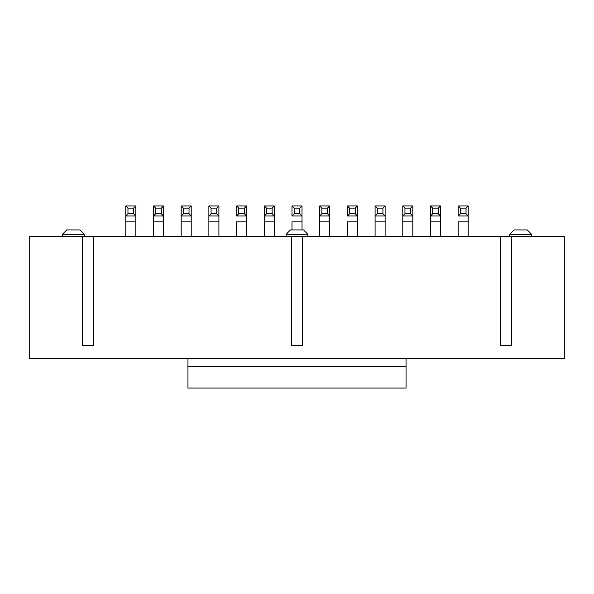 <?xml version="1.0" encoding="UTF-8"?>
<svg xmlns="http://www.w3.org/2000/svg" width="594" height="594" viewBox="0 0 594 594"><rect width="100%" height="100%" fill="white"/><g stroke="black" fill="none" stroke-linecap="round" stroke-linejoin="round"><path stroke-width="0.89" d="M187.942 388.06L187.942 358.62L187.942 366.253L406.058 366.253L406.058 388.06L406.058 358.62L406.058 366.253L187.942 366.253L187.942 388.06L406.058 388.06L187.942 388.06M564.3 236.471L564.3 358.62L564.3 236.471L511.404 236.471L511.404 345.53L500.504 345.53L500.504 236.471L500.504 345.53L511.404 345.53L511.404 236.471L500.504 236.471L564.3 236.471M531.585 236.471L531.585 234.288L509.771 234.288L531.585 234.288L531.585 236.471M509.771 236.471L509.771 234.288L514.137 229.93L527.22 229.93L518.176 229.93C512.771 229.93 512.771 229.93 518.176 229.93L527.22 229.93L531.585 234.288L527.22 229.93M531.585 234.288L510.558 234.288M291.55 236.471L500.504 236.471L93.496 236.471L291.55 236.471L291.55 345.53L291.55 236.471M29.7 236.471L93.496 236.471L29.7 236.471L29.7 358.62L564.3 358.62L29.7 358.62L29.7 236.471M291.55 345.53L302.45 345.53L302.45 236.471L302.45 345.53L291.55 345.53M82.596 345.53L82.596 236.471L82.596 345.53L93.496 345.53L93.496 236.471L93.496 345.53L82.596 345.53M84.229 236.471L84.229 234.288L62.415 234.288L84.229 234.288L84.229 236.471M307.907 236.471L307.907 234.288L286.093 234.288L307.907 234.288L307.907 236.471M84.229 234.288L79.863 229.93L70.827 229.93C65.422 229.93 65.422 229.93 70.827 229.93L79.863 229.93L84.229 234.288L65.696 234.288L84.229 234.288L65.696 234.288L84.229 234.288L79.863 229.93L70.827 229.93C65.422 229.93 65.422 229.93 70.827 229.93L79.863 229.93L84.229 234.288L65.696 234.288L83.613 234.288M307.907 234.288L303.541 229.93L294.505 229.93C289.1 229.93 289.1 229.93 294.505 229.93L303.541 229.93L307.907 234.288L289.367 234.288L307.907 234.288L289.367 234.288L307.907 234.288L303.541 229.93L307.907 234.288M291.981 229.93L291.981 221.859L302.019 221.859L302.019 215.971L302.019 229.93L302.019 221.859L291.981 221.859L291.981 229.93L290.466 229.93L303.541 229.93M291.981 234.288L286.085 234.288L286.093 236.471M62.415 236.471L62.415 234.288L66.78 229.93L79.863 229.93M319.683 236.471L319.683 221.859L319.683 236.471M329.715 221.859L329.715 236.471L329.715 221.859L319.683 221.859L319.683 215.971L319.683 221.859L329.715 221.859L329.715 215.971L329.715 221.859M264.285 236.471L264.285 221.859L264.285 236.471M274.317 221.859L274.317 236.471L274.317 221.859L264.285 221.859L264.285 215.971L264.285 221.859L274.317 221.859L274.317 215.971L274.317 221.859M357.417 221.859L357.417 236.471L357.417 221.859L347.386 221.859L347.386 236.471L347.386 221.859L357.417 221.859L357.417 215.971L357.417 221.859M246.614 221.859L246.614 236.471L246.614 221.859L236.583 221.859L236.583 236.471L236.583 221.859L246.614 221.859L246.614 215.971L246.614 221.859M375.089 236.471L375.089 221.859L375.089 236.471M385.12 221.859L385.12 236.471L385.12 221.859L375.089 221.859L375.089 215.971L375.089 221.859L385.12 221.859L385.12 215.971L385.12 221.859M402.784 236.471L402.784 221.859L402.784 236.471M412.823 221.859L412.823 236.471L412.823 221.859L402.784 221.859L402.784 215.971L402.784 221.859L412.823 221.859L412.823 215.971L412.823 221.859M430.487 236.471L430.487 221.859L430.487 236.471M440.518 221.859L440.518 236.471L440.518 221.859L430.487 221.859L430.487 215.971L430.487 221.859L440.518 221.859L440.518 215.971L440.518 221.859M208.88 236.471L208.88 221.859L208.88 236.471M218.911 221.859L218.911 236.471L218.911 221.859L208.88 221.859L208.88 215.971L208.88 221.859L218.911 221.859L218.911 215.971L218.911 221.859M181.177 236.471L181.177 221.859L181.177 236.471M191.216 221.859L191.216 236.471L191.216 221.859L181.177 221.859L181.177 215.971L181.177 221.859L191.216 221.859L191.216 215.971L191.216 221.859M125.78 236.471L125.78 221.859L125.78 236.471M135.811 221.859L135.811 236.471L135.811 221.859L125.78 221.859L125.78 215.971L125.78 221.859L135.811 221.859L135.811 215.971L135.811 221.859M153.482 236.471L153.482 221.859L153.482 236.471M163.513 221.859L163.513 236.471L163.513 221.859L153.482 221.859L153.482 215.971L153.482 221.859L163.513 221.859L163.513 215.971L163.513 221.859M468.221 221.859L468.221 236.471L468.221 221.859L458.189 221.859L458.189 236.471L458.189 221.859L468.221 221.859L468.221 215.971L468.221 221.859M291.981 215.971L291.981 205.94L302.019 205.94L302.019 215.971L291.981 215.971L302.019 215.971L302.019 205.94L299.836 208.115L299.836 213.788L302.019 215.971L299.836 213.788L294.164 213.788L291.981 215.971L294.164 213.788L294.164 208.115L291.981 205.94L291.981 215.971M347.386 215.971L347.386 205.94L357.417 205.94L357.417 215.971L347.386 215.971L357.417 215.971L357.417 205.94L355.234 208.115L355.234 213.788L357.417 215.971L355.234 213.788L349.569 213.788L347.386 215.971L349.569 213.788L349.569 208.115L347.386 205.94L347.386 215.971M236.583 215.971L236.583 205.94L246.614 205.94L246.614 215.971L236.583 215.971L246.614 215.971L246.614 205.94L244.431 208.115L244.431 213.788L246.614 215.971L244.431 213.788L238.766 213.788L236.583 215.971L238.766 213.788L238.766 208.115L236.583 205.94L236.583 215.971M458.189 215.971L458.189 205.94L468.221 205.94L468.221 215.971L458.189 215.971L468.221 215.971L468.221 205.94L466.038 208.115L466.038 213.788L468.221 215.971L466.038 213.788L460.365 213.788L458.189 215.971L460.365 213.788L460.365 208.115L458.189 205.94L458.189 215.971M319.683 215.971L319.683 205.94L329.715 205.94L329.715 215.971L319.683 215.971L321.866 213.788L321.866 208.115L319.683 205.94L319.683 215.971L329.715 215.971L329.715 205.94L319.683 205.94L321.866 208.115L327.539 208.115L329.715 205.94L327.539 208.115L327.539 213.788L329.715 215.971L327.539 213.788L321.866 213.788L319.683 215.971M264.285 215.971L264.285 205.94L274.317 205.94L274.317 215.971L264.285 215.971L266.461 213.788L266.461 208.115L264.285 205.94L264.285 215.971L274.317 215.971L274.317 205.94L264.285 205.94L266.461 208.115L272.134 208.115L274.317 205.94L272.134 208.115L272.134 213.788L274.317 215.971L272.134 213.788L266.461 213.788L264.285 215.971M375.089 215.971L375.089 205.94L385.12 205.94L385.12 215.971L375.089 215.971L377.264 213.788L377.264 208.115L375.089 205.94L375.089 215.971L385.12 215.971L385.12 205.94L375.089 205.94L377.264 208.115L382.937 208.115L385.12 205.94L382.937 208.115L382.937 213.788L385.12 215.971L382.937 213.788L377.264 213.788L375.089 215.971M402.784 215.971L402.784 205.94L412.823 205.94L412.823 215.971L402.784 215.971L404.967 213.788L404.967 208.115L402.784 205.94L402.784 215.971L412.823 215.971L412.823 205.94L402.784 205.94L404.967 208.115L410.64 208.115L412.823 205.94L410.64 208.115L410.64 213.788L412.823 215.971L410.64 213.788L404.967 213.788L402.784 215.971M430.487 215.971L430.487 205.94L440.518 205.94L440.518 215.971L430.487 215.971L432.67 213.788L432.67 208.115L430.487 205.94L430.487 215.971L440.518 215.971L440.518 205.94L430.487 205.94L432.67 208.115L438.335 208.115L440.518 205.94L438.335 208.115L438.335 213.788L440.518 215.971L438.335 213.788L432.67 213.788L430.487 215.971M208.88 215.971L208.88 205.94L218.911 205.94L218.911 215.971L208.88 215.971L211.063 213.788L211.063 208.115L208.88 205.94L208.88 215.971L218.911 215.971L218.911 205.94L208.88 205.94L211.063 208.115L216.736 208.115L218.911 205.94L216.736 208.115L216.736 213.788L218.911 215.971L216.736 213.788L211.063 213.788L208.88 215.971M181.177 215.971L181.177 205.94L191.216 205.94L191.216 215.971L181.177 215.971L183.36 213.788L183.36 208.115L181.177 205.94L181.177 215.971L191.216 215.971L191.216 205.94L181.177 205.94L183.36 208.115L189.033 208.115L191.216 205.94L189.033 208.115L189.033 213.788L191.216 215.971L189.033 213.788L183.36 213.788L181.177 215.971M125.78 215.971L125.78 205.94L135.811 205.94L135.811 215.971L125.78 215.971L127.962 213.788L127.962 208.115L125.78 205.94L125.78 215.971L135.811 215.971L135.811 205.94L125.78 205.94L127.962 208.115L133.635 208.115L135.811 205.94L133.635 208.115L133.635 213.788L135.811 215.971L133.635 213.788L127.962 213.788L125.78 215.971M153.482 215.971L153.482 205.94L163.513 205.94L163.513 215.971L153.482 215.971L155.665 213.788L155.665 208.115L153.482 205.94L153.482 215.971L163.513 215.971L163.513 205.94L153.482 205.94L155.665 208.115L161.33 208.115L163.513 205.94L161.33 208.115L161.33 213.788L163.513 215.971L161.33 213.788L155.665 213.788L153.482 215.971M302.019 205.94L291.981 205.94L294.164 208.115L299.836 208.115L302.019 205.94M357.417 205.94L347.386 205.94L349.569 208.115L355.234 208.115L357.417 205.94M246.614 205.94L236.583 205.94L238.766 208.115L244.431 208.115L246.614 205.94M468.221 205.94L458.189 205.94L460.365 208.115L466.038 208.115L468.221 205.94M327.539 208.115L321.866 208.115L321.866 213.788L327.539 213.788L327.539 208.115M272.134 208.115L266.461 208.115L266.461 213.788L272.134 213.788L272.134 208.115M299.836 208.115L294.164 208.115L294.164 213.788L299.836 213.788L299.836 208.115M355.234 208.115L349.569 208.115L349.569 213.788L355.234 213.788L355.234 208.115M244.431 208.115L238.766 208.115L238.766 213.788L244.431 213.788L244.431 208.115M382.937 208.115L377.264 208.115L377.264 213.788L382.937 213.788L382.937 208.115M410.64 208.115L404.967 208.115L404.967 213.788L410.64 213.788L410.64 208.115M438.335 208.115L432.67 208.115L432.67 213.788L438.335 213.788L438.335 208.115M216.736 208.115L211.063 208.115L211.063 213.788L216.736 213.788L216.736 208.115M189.033 208.115L183.36 208.115L183.36 213.788L189.033 213.788L189.033 208.115M133.635 208.115L127.962 208.115L127.962 213.788L133.635 213.788L133.635 208.115M161.33 208.115L155.665 208.115L155.665 213.788L161.33 213.788L161.33 208.115M466.038 208.115L460.365 208.115L460.365 213.788L466.038 213.788L466.038 208.115M290.459 229.93L286.093 234.288"/></g></svg>
